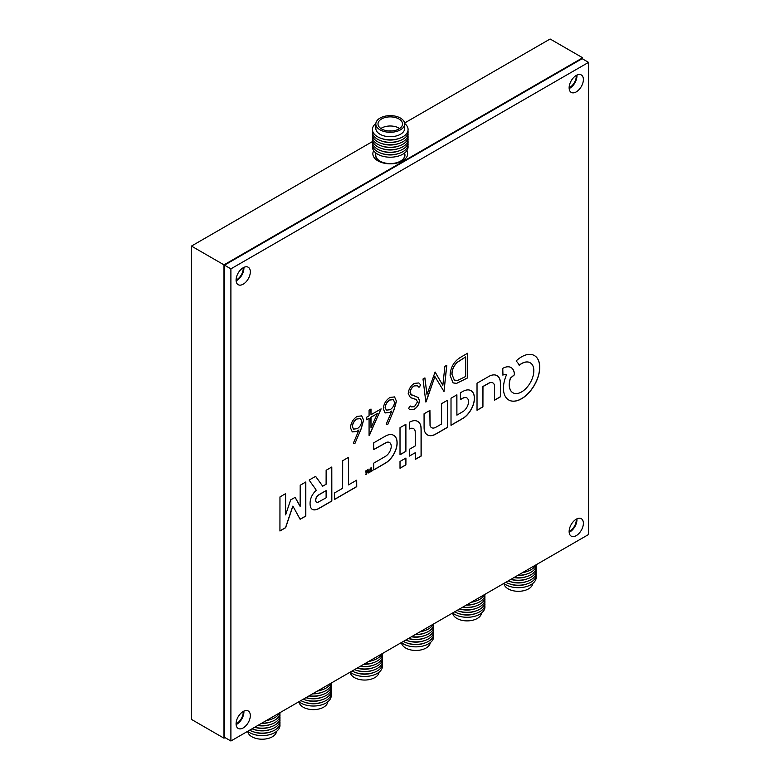 <?xml version="1.0" encoding="UTF-8"?>
<svg xmlns="http://www.w3.org/2000/svg" width="780" height="780" viewBox="0 0 780 780"><rect width="100%" height="100%" fill="white"/><g stroke="black" fill="none" stroke-linecap="round" stroke-linejoin="round"><path stroke-width="1.17" d="M373.688 150.716A17.394 10.043 0 0 0 377.959 160.885L377.959 160.885A17.394 10.043 0 0 0 402.558 160.885A17.394 10.043 0 0 0 406.819 150.716M569.127 531.482A9.058 5.226 120 0 0 569.849 531.112A9.058 5.226 120 0 0 576.215 519.217M569.127 87.731A9.058 5.226 120 0 0 569.849 87.37A9.058 5.226 120 0 0 576.215 75.465M236.077 280.02A9.058 5.226 120 0 0 236.798 279.649A9.058 5.226 120 0 0 243.165 267.755M236.077 723.762A9.058 5.226 120 0 0 236.798 723.401A9.058 5.226 120 0 0 243.165 711.496M582.66 58.968L582.66 57.788L550.124 39L404.596 123.016M372.44 141.58L191.451 246.08L191.451 719.404L223.987 738.192L225.011 737.597M582.66 57.788L223.987 264.859L191.451 246.08M223.987 264.859L223.987 738.192M375.823 123.962L375.823 128.378A14.43 8.336 -0 0 0 380.055 134.277A14.43 8.336 -0 0 0 395.782 136.081A14.43 8.336 -0 0 0 404.693 128.378L404.693 123.962A14.43 8.336 -0 0 0 400.462 118.072A14.43 8.336 -0 0 0 384.735 116.259A14.43 8.336 -0 0 0 375.823 123.962A14.43 8.336 -0 0 0 380.055 129.851A14.43 8.336 -0 0 0 395.782 131.654A14.43 8.336 -0 0 0 404.693 123.962M375.853 123.464A17.823 10.296 -0 0 0 377.647 136.802A17.823 10.296 -0 0 0 401.846 137.348A17.823 10.296 -0 0 0 404.664 123.464M381.781 138.577A15.366 8.872 -0 0 0 398.726 138.577M372.557 130.767A17.823 10.296 -0 0 0 377.647 139.288A17.823 10.296 -0 0 0 398.063 141.258A17.823 10.296 -0 0 0 407.95 130.767M381.781 141.063A15.366 8.872 -0 0 0 398.726 141.063M372.557 133.253A17.823 10.296 -0 0 0 377.647 141.765A17.823 10.296 -0 0 0 398.063 143.744A17.823 10.296 -0 0 0 407.95 133.253M381.781 143.549A15.366 8.872 -0 0 0 398.726 143.549M372.557 135.73A17.823 10.296 -0 0 0 377.647 144.251A17.823 10.296 -0 0 0 398.063 146.23A17.823 10.296 -0 0 0 407.95 135.73M381.781 146.035A15.366 8.872 -0 0 0 398.726 146.035M372.557 138.216A17.823 10.296 -0 0 0 377.647 146.737A17.823 10.296 -0 0 0 398.063 148.717A17.823 10.296 -0 0 0 407.95 138.216M381.781 148.512A15.366 8.872 -0 0 0 398.726 148.512M372.557 140.702A17.823 10.296 -0 0 0 377.647 149.224A17.823 10.296 -0 0 0 398.063 151.203A17.823 10.296 -0 0 0 407.95 140.702M381.781 150.998A15.366 8.872 -0 0 0 398.726 150.998M372.557 143.189A17.823 10.296 -0 0 0 377.647 151.71A17.823 10.296 -0 0 0 398.063 153.689A17.823 10.296 -0 0 0 407.95 143.189M381.781 153.484A15.366 8.872 -0 0 0 398.726 153.484M372.557 145.675A17.823 10.296 -0 0 0 377.647 154.196A17.823 10.296 -0 0 0 398.063 156.166A17.823 10.296 -0 0 0 407.95 145.675M375.765 152.909L375.765 155.201A14.488 8.365 -0 0 0 380.006 161.119A14.488 8.365 -0 0 0 395.801 162.932A14.488 8.365 -0 0 0 404.752 155.201L404.752 152.909M375.765 153.748A14.713 8.492 -0 0 0 375.55 155.201A14.713 8.492 -0 0 0 379.85 161.207A14.713 8.492 -0 0 0 395.889 163.049A14.713 8.492 -0 0 0 404.966 155.201A14.713 8.492 -0 0 0 404.752 153.748M398.921 118.96A12.256 7.079 -0 0 0 385.564 117.419A12.256 7.079 -0 0 0 377.998 123.962A12.256 7.079 -0 0 0 381.586 128.963A12.256 7.079 -0 0 0 394.943 130.504A12.256 7.079 -0 0 0 402.519 123.962A12.256 7.079 -0 0 0 398.921 118.96M391.55 131.001A3.627 2.096 -0 0 0 388.966 131.001M398.921 128.066A12.265 7.079 0 0 0 381.586 128.066M276.569 731.386A14.43 8.336 180 0 1 267.277 738.67A14.43 8.336 180 0 1 251.95 736.778A14.43 8.336 180 0 1 247.748 731.386M279.854 724.084A17.823 10.296 180 0 1 269.968 734.575A17.823 10.296 180 0 1 249.551 732.596A17.823 10.296 180 0 1 247.669 731.318M270.631 731.893A15.366 8.872 180 0 1 253.685 731.893M279.854 721.597A17.823 10.296 180 0 1 270.026 732.069A17.823 10.296 180 0 1 249.659 730.178M270.631 729.407A15.366 8.872 180 0 1 253.685 729.407M279.854 719.111A17.823 10.296 180 0 1 271.372 729.163A17.823 10.296 180 0 1 252.008 728.812M270.631 726.921A15.366 8.872 180 0 1 254.68 727.272M279.854 716.625A17.823 10.296 180 0 1 272.688 726.17A17.823 10.296 180 0 1 254.758 727.233M270.631 724.435A15.366 8.872 180 0 1 257.702 725.527M279.854 714.139A17.823 10.296 180 0 1 257.956 725.38M270.631 721.948A15.366 8.872 180 0 1 261.368 723.411M279.981 712.667A17.823 10.296 180 0 1 261.758 723.187M270.631 719.462A15.366 8.872 180 0 1 266.194 720.623M279.415 712.988A17.823 10.296 180 0 1 266.623 720.379M327.805 701.795A14.43 8.336 180 0 1 318.523 709.088A14.43 8.336 180 0 1 303.196 707.197A14.43 8.336 180 0 1 298.994 701.795M331.09 694.492A17.823 10.296 180 0 1 321.204 704.993A17.823 10.296 180 0 1 300.797 703.014A17.823 10.296 180 0 1 298.915 701.737M321.877 702.312A15.366 8.872 180 0 1 304.921 702.312M331.09 692.016A17.823 10.296 180 0 1 321.272 702.487A17.823 10.296 180 0 1 300.895 700.586M321.877 699.826A15.366 8.872 180 0 1 304.921 699.826M331.09 689.53A17.823 10.296 180 0 1 322.608 699.582A17.823 10.296 180 0 1 303.254 699.231M321.877 697.34A15.366 8.872 180 0 1 305.926 697.691M331.09 687.043A17.823 10.296 180 0 1 323.924 696.589A17.823 10.296 180 0 1 305.994 697.642M321.877 694.853A15.366 8.872 180 0 1 308.939 695.945M331.09 684.557A17.823 10.296 180 0 1 309.192 695.799M321.877 692.367A15.366 8.872 180 0 1 312.604 693.829M331.217 683.085A17.823 10.296 180 0 1 312.994 693.605M321.877 689.881A15.366 8.872 180 0 1 317.431 691.041M330.652 683.407A17.823 10.296 180 0 1 317.869 690.797M430.287 642.632A14.43 8.336 180 0 1 420.995 649.925A14.43 8.336 180 0 1 405.668 648.024A14.43 8.336 180 0 1 401.466 642.632M433.573 635.329A17.823 10.296 180 0 1 423.677 645.83A17.823 10.296 180 0 1 403.27 643.851A17.823 10.296 180 0 1 401.388 642.574M424.349 643.139A15.366 8.872 180 0 1 407.404 643.139M433.573 632.843A17.823 10.296 180 0 1 423.745 643.325A17.823 10.296 180 0 1 403.377 641.423M424.349 640.663A15.366 8.872 180 0 1 407.404 640.663M433.573 630.357A17.823 10.296 180 0 1 425.09 640.419A17.823 10.296 180 0 1 405.727 640.068M424.349 638.176A15.366 8.872 180 0 1 408.398 638.527M433.573 627.88A17.823 10.296 180 0 1 426.406 637.426A17.823 10.296 180 0 1 408.476 638.479M424.349 635.69A15.366 8.872 180 0 1 411.421 636.782M433.573 625.394A17.823 10.296 180 0 1 411.674 636.636M424.349 633.204A15.366 8.872 180 0 1 415.087 634.667M433.7 623.922A17.823 10.296 180 0 1 415.477 634.442M424.349 630.718A15.366 8.872 180 0 1 419.903 631.878M433.134 624.244A17.823 10.296 180 0 1 420.342 631.625M379.041 672.214A14.43 8.336 180 0 1 369.759 679.507A14.43 8.336 180 0 1 354.432 677.606A14.43 8.336 180 0 1 350.23 672.214M382.337 664.911A17.823 10.296 180 0 1 372.44 675.412A17.823 10.296 180 0 1 352.034 673.433A17.823 10.296 180 0 1 350.152 672.155M373.113 672.731A15.366 8.872 180 0 1 356.158 672.731M382.337 662.425A17.823 10.296 180 0 1 372.508 672.906A17.823 10.296 180 0 1 352.131 671.005M373.113 670.244A15.366 8.872 180 0 1 356.158 670.244M382.337 659.948A17.823 10.296 180 0 1 373.854 670A17.823 10.296 180 0 1 354.49 669.649M373.113 667.758A15.366 8.872 180 0 1 357.162 668.109M382.337 657.462A17.823 10.296 180 0 1 375.16 667.007A17.823 10.296 180 0 1 357.23 668.06M373.113 665.272A15.366 8.872 180 0 1 360.185 666.364M382.337 654.976A17.823 10.296 180 0 1 360.428 666.217M373.113 662.785A15.366 8.872 180 0 1 363.851 664.248M382.453 653.504A17.823 10.296 180 0 1 364.24 664.024M373.113 660.299A15.366 8.872 180 0 1 368.667 661.459M381.898 653.825A17.823 10.296 180 0 1 369.106 661.206M481.523 613.051A14.43 8.336 180 0 1 472.231 620.344A14.43 8.336 180 0 1 456.904 618.442A14.43 8.336 180 0 1 452.712 613.051M484.809 605.748A17.823 10.296 180 0 1 474.923 616.249A17.823 10.296 180 0 1 454.506 614.269A17.823 10.296 180 0 1 452.624 612.992M475.585 613.558A15.366 8.872 180 0 1 458.64 613.558M484.809 603.262A17.823 10.296 180 0 1 474.981 613.743A17.823 10.296 180 0 1 454.613 611.842M475.585 611.072A15.366 8.872 180 0 1 458.64 611.072M484.809 600.775A17.823 10.296 180 0 1 476.327 610.828A17.823 10.296 180 0 1 456.963 610.486M475.585 608.595A15.366 8.872 180 0 1 459.635 608.946M484.809 598.299A17.823 10.296 180 0 1 477.643 607.844A17.823 10.296 180 0 1 459.712 608.897M475.585 606.109A15.366 8.872 180 0 1 462.657 607.201M484.809 595.813A17.823 10.296 180 0 1 462.91 607.054M475.585 603.623A15.366 8.872 180 0 1 466.323 605.085M484.936 594.331A17.823 10.296 180 0 1 466.713 604.851M475.585 601.136A15.366 8.872 180 0 1 471.149 602.297M484.37 594.662A17.823 10.296 180 0 1 471.578 602.043M532.76 583.469A14.43 8.336 180 0 1 523.477 590.762A14.43 8.336 180 0 1 508.15 588.861A14.43 8.336 180 0 1 503.948 583.469M536.045 576.167A17.823 10.296 180 0 1 526.159 586.658A17.823 10.296 180 0 1 505.752 584.688A17.823 10.296 180 0 1 503.87 583.411M526.832 583.976A15.366 8.872 180 0 1 509.876 583.976M536.045 573.68A17.823 10.296 180 0 1 526.227 584.161A17.823 10.296 180 0 1 505.85 582.26M526.832 581.49A15.366 8.872 180 0 1 509.876 581.49M536.045 571.194A17.823 10.296 180 0 1 527.563 581.246A17.823 10.296 180 0 1 508.209 580.905M526.832 579.004A15.366 8.872 180 0 1 510.88 579.355M536.045 568.708A17.823 10.296 180 0 1 528.879 578.263A17.823 10.296 180 0 1 510.949 579.316M526.832 576.527A15.366 8.872 180 0 1 513.903 577.609M536.045 566.231A17.823 10.296 180 0 1 514.147 577.473M526.832 574.041A15.366 8.872 180 0 1 517.559 575.494M536.172 564.749A17.823 10.296 180 0 1 517.949 575.269M526.832 571.555A15.366 8.872 180 0 1 522.385 572.715M535.606 565.081A17.823 10.296 180 0 1 522.824 572.462M310.937 479.027L310.937 479.027A97.324 56.189 120 0 0 309.943 479.612A360.906 208.367 120 0 0 309.173 480.08L310.206 481.65A1191.07 687.667 120 0 0 311.376 483.288A2325.2 1342.458 120 0 0 312.77 485.209A5568.098 3214.76 -60 0 1 314.155 487.13A2817.048 1626.437 -60 0 1 315.325 488.758L316.29 490.337A0.916 0.526 120 0 0 316.095 490.493A46.712 26.968 120 0 0 315.5 491.069A28.509 16.458 120 0 0 314.906 491.673A9.272 5.353 120 0 0 314.467 492.141A10.208 5.899 120 0 0 313.394 493.477A10.842 6.26 120 0 0 312.439 494.959A10.92 6.308 120 0 0 311.61 496.529A10.559 6.094 120 0 0 310.966 498.137A10.335 5.967 120 0 0 310.498 499.756A14.371 8.297 120 0 0 310.196 501.482A15.688 9.058 120 0 0 310.069 503.207A16.302 9.409 120 0 0 310.128 504.845A13.718 7.917 120 0 0 310.879 507.76A10.023 5.792 120 0 0 312.37 509.418A10.023 5.792 120 0 0 312.458 509.467A10.55 6.094 120 0 0 314.827 509.876A16.204 9.35 120 0 0 317.879 509.008A7.176 4.144 120 0 0 318.377 508.765A511.982 295.591 120 0 0 320.024 507.829A481.981 278.275 120 0 0 322.218 506.581A1536.931 887.357 120 0 0 325.153 504.894L331.831 501.033L331.793 467.015L326.137 470.281L326.108 484.244L322.696 486.213L315.617 476.356L312.38 478.208A413.654 238.826 120 0 0 310.937 479.027M279.932 530.878L285.529 527.65L289.156 516.857A2383.807 1376.3 -60 0 1 290.843 511.836A430.872 248.761 -60 0 1 291.935 508.618A2024.977 1169.122 -60 0 1 292.773 506.171L292.929 506.191A0.907 0.517 -60 0 1 292.968 506.249L294.021 508.16A3843.596 2219.11 -60 0 1 295.191 510.276A7421.349 4284.735 -60 0 1 296.566 512.782L300.134 519.295L305.819 516.058L305.819 481.972L300.193 485.257L300.134 506.415L295.152 497.328L290.648 499.892L285.616 514.878L285.587 493.652L279.962 496.938L279.932 530.995L285.636 527.709L289.253 516.916A2383.807 1376.3 -60 0 1 290.94 511.894A430.872 248.761 -60 0 1 292.042 508.677A2024.977 1169.122 -60 0 1 292.88 506.23L292.822 506.132M461.877 391.95A30.352 17.53 120 0 0 461.506 392.174L460.424 392.818L460.395 399.594L461.945 398.746A70.824 40.891 -60 0 1 462.647 398.365A28.489 16.448 -60 0 1 463.213 398.073A18.798 10.852 -60 0 1 463.642 397.868A2.954 1.706 -60 0 1 463.905 397.761A9.136 5.275 -60 0 1 465.406 397.527A8.083 4.67 -60 0 1 466.684 397.819A7.966 4.602 -60 0 1 466.84 397.907A7.966 4.602 -60 0 1 467.659 398.639A8.609 4.972 -60 0 1 468.302 399.925A5.489 3.169 -60 0 1 468.429 400.51A12.158 7.02 -60 0 1 468.497 401.281A12.304 7.108 -60 0 1 468.507 402.1A6.22 3.588 -60 0 1 468.458 402.821A8.044 4.641 -60 0 1 467.941 404.956A8.093 4.67 -60 0 1 466.986 407.101A8.326 4.807 -60 0 1 465.66 409.1A9.028 5.216 -60 0 1 464.051 410.797A4.017 2.321 -60 0 1 463.651 411.119A9.925 5.733 -60 0 1 463.144 411.45A40.862 23.585 -60 0 1 462.286 411.976A986.963 569.819 -60 0 1 460.229 413.185L456.895 415.145L456.895 394.826L451.015 398.248L451.015 425.305L457.139 421.775A1057.709 610.672 120 0 0 459.517 420.401A637.006 367.78 120 0 0 461.623 419.172A1140.155 658.271 120 0 0 463.408 418.129A6.747 3.9 120 0 0 463.808 417.875A16.37 9.448 120 0 0 467.766 414.316A16.819 9.711 120 0 0 471.12 409.588A16.731 9.662 120 0 0 473.431 404.313A16.049 9.262 120 0 0 474.406 399.175A17.258 9.965 120 0 0 474.181 395.635A16.438 9.487 120 0 0 473.128 392.798A16.341 9.428 120 0 0 471.325 390.868A16.838 9.721 120 0 0 471.013 390.683A16.838 9.721 120 0 0 468.877 389.951A16.331 9.428 120 0 0 467.269 389.922A15.444 8.921 120 0 0 465.572 390.263A17.94 10.364 120 0 0 463.681 391.004A30.352 17.53 120 0 0 461.877 391.95M365.8 474.386L366.083 474.24A2.009 1.16 120 0 0 366.366 474.065L366.502 473.879A1.453 0.839 120 0 0 366.61 473.558A236.632 136.617 120 0 0 366.961 472.163A52.016 30.03 -60 0 1 367.097 471.666A26.783 15.463 -60 0 1 367.204 471.237A126.272 72.901 -60 0 1 367.312 470.866L367.448 470.906A215.631 124.498 -60 0 1 367.565 471.208A38.259 22.084 -60 0 1 367.702 471.559A74.49 43.007 -60 0 1 367.858 471.978L368.648 472.885A5.392 3.11 120 0 0 368.823 472.777A1.141 0.663 120 0 0 368.95 472.7L369.067 472.485A153.611 88.686 120 0 0 369.077 471.978A58.363 33.696 120 0 0 369.077 471.403A103.906 59.992 120 0 0 369.077 470.73L369.057 469.004L368.443 471.773L367.692 469.784L367.204 470.028L366.415 473.031L366.356 470.564L365.8 470.886L366.181 474.298A2.009 1.16 120 0 0 366.464 474.123L366.6 473.938A1.453 0.839 120 0 0 366.707 473.616A236.632 136.617 120 0 0 367.068 472.222A52.016 30.03 -60 0 1 367.195 471.724A26.783 15.463 -60 0 1 367.312 471.296A126.272 72.901 -60 0 1 367.409 470.925L367.439 470.896M521.625 356.821A27.846 16.078 120 0 0 521.469 356.909A28.304 16.341 120 0 0 519.577 358.127A24.716 14.274 120 0 0 517.764 359.502A14.03 8.102 120 0 0 517.403 359.804A57.895 33.423 120 0 0 516.886 360.253A63.463 36.64 120 0 0 516.389 360.701A6.542 3.773 120 0 0 516.116 360.955L516.097 361.003A2.369 1.365 120 0 0 516.175 361.111A3.822 2.203 120 0 0 516.301 361.247A14.615 8.444 120 0 0 516.496 361.423A19.48 11.251 -60 0 1 517.179 362.105A30.459 17.589 -60 0 1 517.871 362.973A30.283 17.482 -60 0 1 518.486 363.919A18.652 10.774 -60 0 1 518.963 364.845A18.155 10.481 120 0 0 519.032 365.001A11.281 6.513 120 0 0 519.1 365.128A16.77 9.682 120 0 0 519.149 365.245L519.168 365.264A6.679 3.861 120 0 0 519.343 365.177A4.622 2.671 120 0 0 519.509 365.05A8.141 4.7 120 0 0 519.704 364.913A5.694 3.286 -60 0 1 519.948 364.728A25.574 14.761 -60 0 1 520.328 364.465A28.548 16.477 -60 0 1 520.748 364.192A24.355 14.059 -60 0 1 521.147 363.928A17.56 10.14 -60 0 1 521.664 363.616A17.56 10.14 -60 0 1 522.639 363.1A16.263 9.389 -60 0 1 524.092 362.505A16.438 9.487 -60 0 1 525.505 362.135A18.437 10.647 -60 0 1 526.909 361.998A19.812 11.437 -60 0 1 527.797 362.027A15.025 8.678 -60 0 1 528.587 362.144A15.074 8.697 -60 0 1 529.337 362.369A20.046 11.573 -60 0 1 530.078 362.719A17.735 10.237 -60 0 1 530.234 362.807A17.735 10.237 -60 0 1 531.433 363.714A17.004 9.818 -60 0 1 532.506 365.098A17.072 9.857 -60 0 1 533.276 366.834A18.057 10.423 -60 0 1 533.725 368.901A11.992 6.922 -60 0 1 533.803 369.915A25.613 14.791 -60 0 1 533.803 371.192A25.448 14.693 -60 0 1 533.734 372.508A11.076 6.396 -60 0 1 533.598 373.61A18.837 10.871 -60 0 1 533.101 375.94A17.296 9.984 -60 0 1 532.37 378.251A17.014 9.818 -60 0 1 531.414 380.543A17.482 10.091 -60 0 1 530.244 382.785A17.335 10.013 -60 0 1 527.846 386.315A17.218 9.935 -60 0 1 525.076 389.317A17.296 9.984 -60 0 1 522.093 391.619A17.667 10.199 -60 0 1 519.051 393.081A16.682 9.633 -60 0 1 516.769 393.569A17.501 10.101 -60 0 1 514.654 393.432A17.677 10.208 -60 0 1 512.908 392.769A17.677 10.208 -60 0 1 512.792 392.701A17.452 10.082 -60 0 1 511.28 391.385A12.373 7.147 -60 0 1 510.919 390.887A22.123 12.772 -60 0 1 510.549 390.263A22.659 13.085 -60 0 1 510.217 389.581A14.83 8.56 -60 0 1 509.964 388.927A17.15 9.906 -60 0 1 509.447 386.636A17.296 9.984 -60 0 1 509.359 384.023A17.365 10.023 -60 0 1 509.71 381.186A17.452 10.072 -60 0 1 510.491 378.222L514.508 374.731A7.117 4.114 120 0 0 514.478 374.185A22.367 12.909 120 0 0 514.4 373.483A23.575 13.611 120 0 0 514.293 372.762A14.176 8.19 120 0 0 514.166 372.157A16.897 9.75 120 0 0 513.308 369.886A16.448 9.496 120 0 0 511.953 368.189A16.429 9.487 120 0 0 511.075 367.555A16.429 9.487 120 0 0 510.178 367.146A16.789 9.691 120 0 0 508.033 366.785A17.54 10.13 120 0 0 506.922 366.853A15.337 8.853 120 0 0 505.801 367.087A16.282 9.399 120 0 0 504.611 367.477A22.708 13.114 120 0 0 503.295 368.072L502.759 368.335L502.964 375.073A21.177 12.226 120 0 0 503.071 375.024L503.246 374.946A166.14 95.92 120 0 0 503.461 374.858A169.143 97.656 120 0 0 503.675 374.77A6.464 3.734 -60 0 1 504.367 374.527A9.438 5.45 -60 0 1 505.108 374.41A9.175 5.294 -60 0 1 505.801 374.4A5.324 3.071 -60 0 1 506.357 374.527L506.317 375.277A25.243 14.576 120 0 0 504.631 380.094A25.769 14.878 120 0 0 503.666 384.832A25.847 14.927 120 0 0 503.461 389.279A25.574 14.761 120 0 0 504.026 393.227A24.355 14.059 120 0 0 504.601 394.973A26.676 15.405 120 0 0 505.382 396.562A26.851 15.502 120 0 0 506.337 397.946A25.194 14.547 120 0 0 507.449 399.097A17.901 10.335 120 0 0 507.985 399.506A38.152 22.025 120 0 0 508.667 399.945A38.074 21.986 120 0 0 508.804 400.023A38.074 21.986 120 0 0 509.379 400.335A17.492 10.101 120 0 0 509.993 400.598A26.666 15.395 120 0 0 512.148 401.135A25.506 14.723 120 0 0 514.468 401.173A25.399 14.664 120 0 0 516.935 400.735A26.13 15.083 120 0 0 519.519 399.808A14.937 8.619 120 0 0 520.406 399.38A51.724 29.864 120 0 0 521.625 398.697A51.733 29.874 120 0 0 522.834 397.966A14.303 8.258 120 0 0 523.712 397.39A26.325 15.2 120 0 0 526.597 395.041A25.36 14.644 120 0 0 529.337 392.272A25.311 14.615 120 0 0 531.862 389.123A26.091 15.064 120 0 0 534.144 385.651A26.257 15.161 120 0 0 536.221 381.722A25.477 14.713 120 0 0 537.849 377.695A25.369 14.644 120 0 0 538.99 373.688A25.75 14.869 120 0 0 539.614 369.779A17.092 9.867 120 0 0 539.692 368.677A43.075 24.872 120 0 0 539.711 367.322A42.949 24.804 120 0 0 539.692 365.995A16.224 9.37 120 0 0 539.624 364.991A26.345 15.21 120 0 0 539.019 361.871A25.145 14.518 120 0 0 537.927 359.239A25.145 14.518 120 0 0 536.386 357.123A26.325 15.2 120 0 0 534.417 355.582A27.856 16.078 120 0 0 533.286 355.027A24.365 14.069 120 0 0 532.135 354.656A24.121 13.933 120 0 0 530.917 354.432A26.627 15.376 120 0 0 529.6 354.373A30.849 17.813 120 0 0 528.469 354.432A23.293 13.445 120 0 0 527.387 354.578A22.883 13.211 120 0 0 526.295 354.822A28.519 16.468 120 0 0 525.115 355.192A22.639 13.075 120 0 0 523.351 355.914A27.846 16.078 120 0 0 521.625 356.821M519.129 365.186A6.679 3.861 120 0 0 519.236 365.108A4.622 2.671 120 0 0 519.402 364.991A8.141 4.7 120 0 0 519.597 364.855A5.694 3.286 -60 0 1 519.85 364.66A25.574 14.761 -60 0 1 520.221 364.406A28.548 16.477 -60 0 1 520.64 364.133A24.355 14.059 -60 0 1 521.04 363.87A17.56 10.14 -60 0 1 521.557 363.558A17.56 10.14 -60 0 1 522.532 363.041A16.263 9.389 -60 0 1 523.984 362.447A16.438 9.487 -60 0 1 525.408 362.076A18.437 10.647 -60 0 1 526.812 361.94A19.812 11.437 -60 0 1 527.699 361.959A15.025 8.678 -60 0 1 528.489 362.086A15.074 8.697 -60 0 1 529.23 362.31A20.046 11.573 -60 0 1 529.981 362.661A17.735 10.237 -60 0 1 530.137 362.749A17.735 10.237 -60 0 1 530.185 362.778M243.204 284.183A10.072 5.811 120 0 0 249.785 275.301A10.072 5.811 120 0 0 248.235 267.238A10.072 5.811 120 0 0 243.204 267.735A10.072 5.811 120 0 0 236.623 276.607A10.072 5.811 120 0 0 238.163 284.68A10.072 5.811 120 0 0 243.204 284.183M236.116 280.839A10.072 5.811 120 0 0 236.798 280.478A10.072 5.811 120 0 0 243.886 267.374M576.254 535.636A10.072 5.811 120 0 0 582.835 526.763A10.072 5.811 120 0 0 581.285 518.69A10.072 5.811 120 0 0 576.254 519.188A10.072 5.811 120 0 0 569.673 528.07A10.072 5.811 120 0 0 571.213 536.133A10.072 5.811 120 0 0 576.254 535.636M569.166 532.301A10.072 5.811 120 0 0 569.849 531.941A10.072 5.811 120 0 0 576.937 518.837M243.204 727.925A10.072 5.811 120 0 0 249.785 719.053A10.072 5.811 120 0 0 248.235 710.98A10.072 5.811 120 0 0 243.204 711.477A10.072 5.811 120 0 0 236.623 720.35A10.072 5.811 120 0 0 238.163 728.423A10.072 5.811 120 0 0 243.204 727.925M236.116 724.581A10.072 5.811 120 0 0 236.798 724.23A10.072 5.811 120 0 0 243.886 711.116M576.254 91.894A10.072 5.811 120 0 0 582.835 83.021A10.072 5.811 120 0 0 581.285 74.948A10.072 5.811 120 0 0 576.254 75.445A10.072 5.811 120 0 0 569.673 84.318A10.072 5.811 120 0 0 571.213 92.391A10.072 5.811 120 0 0 576.254 91.894M569.166 88.549A10.072 5.811 120 0 0 569.849 88.198A10.072 5.811 120 0 0 576.937 75.085M500.448 396.757L500.487 389.6A5631.132 3251.147 120 0 0 500.467 383.048A13.952 8.053 120 0 0 500.419 381.966A16.887 9.75 120 0 0 499.385 378.183A16.419 9.477 120 0 0 497.182 375.736A16.565 9.565 120 0 0 497.045 375.658A16.565 9.565 120 0 0 494.032 374.887A17.433 10.072 120 0 0 490.249 375.697A5.86 3.383 120 0 0 489.752 375.931A173.384 100.103 120 0 0 488.465 376.652A292.11 168.646 120 0 0 486.544 377.744A1994.918 1151.767 120 0 0 483.356 379.577L477.029 383.233L477.029 410.28L482.927 406.877L482.966 386.578L486.232 384.715A688.662 397.605 -60 0 1 488.075 383.682A55.907 32.282 -60 0 1 489.011 383.165A18.252 10.54 -60 0 1 489.596 382.863A3.695 2.135 -60 0 1 489.967 382.717A8.463 4.885 -60 0 1 491.468 382.502A8.619 4.972 -60 0 1 492.775 382.853A8.395 4.846 -60 0 1 492.872 382.902A8.395 4.846 -60 0 1 493.769 383.711A7.576 4.378 -60 0 1 494.364 385.027A6.513 3.763 -60 0 1 494.491 385.769A21.596 12.47 -60 0 1 494.549 386.851A87.565 50.554 -60 0 1 494.578 388.752A1994.616 1151.602 -60 0 1 494.578 393.247L494.578 400.189L497.494 398.502A299.89 173.141 120 0 0 498.615 397.858A155.795 89.954 120 0 0 499.561 397.293A1130.688 652.811 120 0 0 500.409 396.796L500.38 389.542A5631.132 3251.147 120 0 0 500.37 382.99A13.952 8.053 120 0 0 500.321 381.907A16.887 9.75 120 0 0 499.288 378.125A16.419 9.477 120 0 0 497.084 375.677A16.565 9.565 120 0 0 496.997 375.628M436.312 426.991A113.656 65.617 -60 0 1 435.464 427.45A5.782 3.334 -60 0 1 435.094 427.635A8.502 4.914 -60 0 1 433.427 428.074A8.083 4.67 -60 0 1 431.974 427.859A8.18 4.719 -60 0 1 431.662 427.703A8.18 4.719 -60 0 1 430.852 427.001A8.892 5.138 -60 0 1 430.131 425.568L429.926 410.426L424.057 413.78L424.076 421.424A3250.66 1876.778 120 0 0 424.096 427.001A49.462 28.558 120 0 0 424.135 428.688A10.267 5.928 120 0 0 424.242 429.692A15.317 8.843 120 0 0 424.466 430.726A16.37 9.448 120 0 0 425.744 433.378A16.887 9.75 120 0 0 427.489 434.928A16.887 9.75 120 0 0 427.791 435.094A16.819 9.711 120 0 0 430.423 435.718A16.097 9.292 120 0 0 433.436 435.201A13.104 7.566 120 0 0 434.401 434.801A27.31 15.766 120 0 0 435.562 434.206A95.082 54.892 120 0 0 437.434 433.173A1615.751 932.861 120 0 0 441.47 430.843L447.486 427.381L447.486 400.257L441.577 403.66L441.577 423.969L438.613 425.685A239.86 138.489 -60 0 1 437.375 426.397A126.448 73.008 -60 0 1 436.312 426.991M405.892 451.298L405.902 447.281A3434.194 1982.74 120 0 0 405.912 442.913A6701.204 3868.956 120 0 0 405.902 437.755L405.892 424.31L400.013 427.664L400.013 454.779L402.938 453.092A483.415 279.103 120 0 0 404.43 452.234A54.493 31.463 120 0 0 405.259 451.737A71.692 41.389 120 0 0 405.834 451.386L405.805 447.223A3434.194 1982.74 120 0 0 405.805 442.855A6701.204 3868.956 120 0 0 405.805 437.697L405.785 424.369M386.51 462.501A15.376 8.882 120 0 0 388.635 460.805A17.024 9.828 120 0 0 390.702 458.659A17.228 9.945 120 0 0 392.594 456.193A16.292 9.409 120 0 0 394.202 453.521A15.688 9.058 120 0 0 395.109 451.639A17.784 10.267 120 0 0 395.879 449.66A17.618 10.169 120 0 0 396.484 447.691A14.937 8.629 120 0 0 396.883 445.838A18.028 10.413 120 0 0 397.01 444.951A13.338 7.703 120 0 0 397.088 444.151A14.41 8.317 120 0 0 397.118 443.342A24.736 14.284 120 0 0 397.108 442.445A19.081 11.018 120 0 0 397 441.002A14.713 8.492 120 0 0 396.776 439.744A14.586 8.424 120 0 0 396.406 438.613A18.389 10.618 120 0 0 395.889 437.551A19.52 11.271 120 0 0 395.44 436.868A12.675 7.322 120 0 0 394.992 436.322A13.513 7.8 120 0 0 394.456 435.854A25.096 14.488 120 0 0 393.773 435.386A17.345 10.013 120 0 0 393.656 435.318A17.345 10.013 120 0 0 392.165 434.714A15.678 9.048 120 0 0 390.37 434.528A15.814 9.136 120 0 0 388.401 434.85A18.028 10.403 120 0 0 386.276 435.669A12.051 6.952 120 0 0 385.7 435.962A506.63 292.51 120 0 0 384.082 436.878A474.962 274.219 120 0 0 382.044 438.038A990.493 571.857 120 0 0 379.597 439.452L373.698 442.855L373.698 449.66L386.802 442.328A9.575 5.528 -60 0 1 388.264 442.172A7.897 4.563 -60 0 1 389.473 442.494A7.771 4.485 -60 0 1 389.542 442.533A7.771 4.485 -60 0 1 390.4 443.323A8.999 5.197 -60 0 1 391.004 444.61A6.006 3.461 -60 0 1 391.131 445.175A10.793 6.23 -60 0 1 391.199 445.897A10.803 6.24 -60 0 1 391.219 446.648A6.045 3.49 -60 0 1 391.17 447.32A8.307 4.797 -60 0 1 390.585 449.738A8.248 4.758 -60 0 1 389.454 452.137A8.248 4.768 -60 0 1 387.904 454.272A8.326 4.807 -60 0 1 386.09 455.93A6.133 3.539 -60 0 1 385.632 456.232A362.798 209.459 -60 0 1 384.189 457.09A369.008 213.047 -60 0 1 382.249 458.221A1234.876 712.959 -60 0 1 379.616 459.742L373.698 463.164L373.698 469.979L379.802 466.44A1047.608 604.841 120 0 0 382.18 465.055A641.404 370.315 120 0 0 384.286 463.827A1063.442 613.977 120 0 0 386.081 462.774A8.083 4.67 120 0 0 386.51 462.501L386.412 462.442A15.376 8.882 120 0 0 388.537 460.746A17.024 9.828 120 0 0 390.604 458.601A17.228 9.945 120 0 0 392.486 456.134A16.292 9.409 120 0 0 394.095 453.463A15.688 9.058 120 0 0 395.002 451.581A17.784 10.267 120 0 0 395.782 449.602A17.618 10.169 120 0 0 396.386 447.632A14.937 8.629 120 0 0 396.776 445.78A18.028 10.413 120 0 0 396.903 444.892A13.338 7.703 120 0 0 396.981 444.093A14.41 8.317 120 0 0 397.01 443.284A24.736 14.284 120 0 0 397.01 442.387A19.081 11.018 120 0 0 396.903 440.944A14.713 8.492 120 0 0 396.669 439.686A14.586 8.424 120 0 0 396.308 438.555A18.389 10.618 120 0 0 395.782 437.492A19.52 11.271 120 0 0 395.343 436.81A12.675 7.322 120 0 0 394.885 436.264A13.513 7.8 120 0 0 394.348 435.796A25.096 14.488 120 0 0 393.676 435.328A17.345 10.013 120 0 0 393.598 435.289M417.398 385.739L414.219 385.856C411.791 387.348 410.397 389.552 410.036 392.447L410.797 394.427L418.246 397.527L419.445 400.589C419.113 404.391 417.358 407.316 414.18 409.383L409.958 409.675L408.496 408.496L410.231 405.98L411.411 406.877L414.394 406.731L417.524 401.798L416.12 399.428L410.397 397.556L408.223 393.578C408.661 389.191 410.69 385.798 414.316 383.389L418.85 382.96L420.81 385.027L419.006 387.319L417.446 385.769L414.316 385.915C411.898 387.406 410.504 389.61 410.134 392.506L411.625 395.031M417.856 397.244L419.445 400.589M416.237 399.487L413.254 398.629M381.127 408.876L369.077 435.425L369.077 418.353L366.619 419.776L366.619 417.251L369.077 415.828L369.077 410.134L370.997 409.032L370.997 414.716L381.127 408.876M405.834 464.88L405.892 464.782A1130.688 652.811 120 0 0 405.902 463.808A155.795 89.954 120 0 0 405.912 462.706A299.89 173.141 120 0 0 405.922 461.409L405.922 458.045L400.013 461.458L400.013 468.273L402.928 466.596A299.89 173.141 120 0 0 404.05 465.943A155.795 89.954 120 0 0 404.995 465.387A1130.688 652.811 120 0 0 405.834 464.88L405.795 464.724A1130.688 652.811 120 0 0 405.805 463.749A155.795 89.954 120 0 0 405.815 462.647A299.89 173.141 120 0 0 405.815 461.351L405.815 458.104M421.161 431.808A151.349 87.38 120 0 0 421.122 428.776A24.073 13.903 120 0 0 421.024 427.138A12.587 7.273 120 0 0 420.8 425.851A17.062 9.857 120 0 0 420.293 424.369A15.581 8.989 120 0 0 419.581 423.13A15.834 9.146 120 0 0 418.675 422.136A18.349 10.598 120 0 0 417.719 421.444A18.349 10.598 120 0 0 417.563 421.366A17.238 9.955 120 0 0 415.925 420.771A15.473 8.931 120 0 0 414.131 420.673A16.068 9.282 120 0 0 412.152 421.063A20.251 11.69 120 0 0 409.958 421.951L409.422 422.224L409.627 428.961A5.236 3.022 120 0 0 409.724 428.912A23.088 13.328 120 0 0 409.88 428.854A25.701 14.84 120 0 0 410.046 428.776A21.635 12.49 120 0 0 410.202 428.698A6.386 3.685 -60 0 1 411.226 428.366A8.921 5.158 -60 0 1 412.259 428.298A9.116 5.265 -60 0 1 413.215 428.493A7.156 4.134 -60 0 1 413.585 428.668A7.156 4.134 -60 0 1 413.975 428.941A6.562 3.793 -60 0 1 414.297 429.293A12.265 7.079 -60 0 1 414.628 429.78A12.295 7.098 -60 0 1 414.911 430.326A6.689 3.861 -60 0 1 415.096 430.843A3.559 2.057 -60 0 1 415.184 431.35A18.934 10.93 -60 0 1 415.214 432.188A105.017 60.635 -60 0 1 415.233 433.787A5298.842 3059.306 -60 0 1 415.252 438.623L415.272 445.906L409.422 449.28L409.422 456.095L415.262 452.722L415.291 459.42L421.171 456.066L421.171 442.075A10814.164 6243.588 120 0 0 421.161 431.808L421.063 431.74A151.349 87.38 120 0 0 421.024 428.717A24.073 13.903 120 0 0 420.927 427.079A12.587 7.273 120 0 0 420.693 425.792A17.062 9.857 120 0 0 420.186 424.31A15.581 8.989 120 0 0 419.484 423.072A15.834 9.146 120 0 0 418.577 422.077A18.349 10.598 120 0 0 417.671 421.415M460.999 357.065L467.62 353.243L467.62 377.9L456.534 383.409L453.073 382.892L450.099 375.375C450.499 367.204 454.135 361.101 460.999 357.065M588.549 534.514L588.549 62.371L230.899 268.856L230.899 741L588.549 534.514M372.226 470.827L372.226 470.194L371.241 470.759L371.241 467.698L370.656 468.078L370.627 471.11L369.671 472.27L372.226 470.827L372.119 470.252M356.733 486.661L356.694 480.178L348.494 484.887L348.494 457.334L342.683 460.726L342.644 488.26L334.474 492.979L334.474 499.512L356.733 486.661L356.596 480.236M361.218 428.707L354.851 443.635L353.369 443.147L359.014 429.936L356.801 431.447L352.287 431.915L350.464 427.801C350.844 422.926 353.067 419.123 357.142 416.393L361.725 415.886L363.607 420.166L361.218 428.707L354.851 443.635M394.066 409.744L387.689 424.671L386.217 424.183L391.862 410.972L389.649 412.483L385.135 412.952L383.311 408.837C383.682 403.962 385.905 400.159 389.99 397.439L394.563 396.923L396.454 401.203L394.066 409.744L387.689 424.671M444.883 366.366L446.813 365.255L443.995 391.54L434.909 376.555L425.841 402.022L423.004 379.002L424.924 377.89L426.972 394.456L435.113 372.011L442.845 385.33L444.883 366.366M588.549 62.371L582.143 58.675L224.494 265.161L224.494 737.305L230.899 741M230.899 268.856L224.494 265.161M467.512 353.301L467.62 377.9M467.512 377.842L456.534 383.409M456.427 383.351L453.014 382.863M451.912 374.215L454.36 380.113L457.636 380.435L465.699 376.477L465.699 356.879L457.041 362.388C453.619 365.947 451.903 369.895 451.912 374.215L454.311 380.084M457.041 362.388L457.148 362.447C453.716 366.015 452.01 369.954 452.02 374.273M465.699 356.879L457.148 362.447M369.671 472.154L372.119 470.769M371.241 470.759L371.134 467.766M334.474 499.395L356.626 486.603M348.494 484.887L348.387 457.392M354.744 443.576L353.379 443.128M356.801 431.447L359.014 429.936M356.704 431.389L352.238 431.886M361.666 415.857L363.607 420.166M363.5 420.108L361.12 428.649M360.467 418.587L356.938 418.928C354.198 420.683 352.648 423.209 352.277 426.504L353.506 429.078M352.385 426.562L353.555 429.107L357.201 428.688C359.921 426.943 361.413 424.447 361.686 421.19L360.526 418.616L357.035 418.987C354.296 420.742 352.745 423.267 352.385 426.562L352.277 426.504M508.755 399.994A38.074 21.986 120 0 0 509.281 400.276A17.492 10.101 120 0 0 509.886 400.54A26.666 15.395 120 0 0 512.041 401.076A25.506 14.723 120 0 0 514.361 401.115A25.399 14.664 120 0 0 516.838 400.676A26.13 15.083 120 0 0 519.412 399.75A14.937 8.619 120 0 0 520.299 399.311A51.724 29.864 120 0 0 521.518 398.639A51.733 29.874 120 0 0 522.736 397.907A14.303 8.258 120 0 0 523.604 397.332A26.325 15.2 120 0 0 526.5 394.982A25.36 14.644 120 0 0 529.23 392.213A25.311 14.615 120 0 0 531.765 389.064A26.091 15.064 120 0 0 534.037 385.593A26.257 15.161 120 0 0 536.114 381.664A25.477 14.713 120 0 0 537.751 377.637A25.369 14.644 120 0 0 538.892 373.63A25.75 14.869 120 0 0 539.516 369.72A17.092 9.867 120 0 0 539.584 368.618A43.075 24.872 120 0 0 539.614 367.263A42.949 24.804 120 0 0 539.584 365.937A16.224 9.37 120 0 0 539.516 364.933A26.345 15.21 120 0 0 538.912 361.813A25.145 14.518 120 0 0 537.829 359.18A25.145 14.518 120 0 0 536.279 357.065A26.325 15.2 120 0 0 534.368 355.553M502.759 375.053L502.856 375.005A21.177 12.226 120 0 0 502.964 374.965L503.149 374.887A166.14 95.92 120 0 0 503.353 374.8A169.143 97.656 120 0 0 503.568 374.702A6.464 3.734 -60 0 1 504.27 374.468A9.438 5.45 -60 0 1 505.011 374.351A9.175 5.294 -60 0 1 505.693 374.341A5.324 3.071 -60 0 1 506.249 374.468L506.591 374.624M512.86 392.73A17.677 10.208 -60 0 1 512.811 392.701A17.677 10.208 -60 0 1 512.694 392.632A17.452 10.082 -60 0 1 511.183 391.326A12.373 7.147 -60 0 1 510.822 390.829A22.123 12.772 -60 0 1 510.451 390.205A22.659 13.085 -60 0 1 510.12 389.522A14.83 8.56 -60 0 1 509.857 388.869A17.15 9.906 -60 0 1 509.34 386.578A17.296 9.984 -60 0 1 509.262 383.965A17.365 10.023 -60 0 1 509.613 381.127A17.452 10.072 -60 0 1 510.383 378.163L514.4 374.673A7.117 4.114 120 0 0 514.381 374.127A22.367 12.909 120 0 0 514.303 373.425A23.575 13.611 120 0 0 514.196 372.703A14.176 8.19 120 0 0 514.069 372.099A16.897 9.75 120 0 0 513.201 369.827A16.448 9.496 120 0 0 511.856 368.131A16.429 9.487 120 0 0 511.027 367.526M415.291 459.293L421.063 456.007L421.063 442.016A10814.164 6243.588 120 0 0 421.063 431.74M409.422 455.978L415.262 452.722M409.422 428.941L409.519 428.902A5.236 3.022 120 0 0 409.627 428.854A23.088 13.328 120 0 0 409.773 428.795A25.701 14.84 120 0 0 409.939 428.717A21.635 12.49 120 0 0 410.095 428.639A6.386 3.685 -60 0 1 411.119 428.308A8.921 5.158 -60 0 1 412.162 428.24A9.116 5.265 -60 0 1 413.107 428.435A7.156 4.134 -60 0 1 413.488 428.61A7.156 4.134 -60 0 1 413.536 428.639M400.013 468.156L402.821 466.537A299.89 173.141 120 0 0 403.942 465.884A155.795 89.954 120 0 0 404.888 465.328A1130.688 652.811 120 0 0 405.736 464.822M380.952 408.973L369.466 435.191M366.619 419.659L369.077 418.353M370.89 409.09L370.997 414.716M377.364 413.575L370.89 417.193L370.997 427.957L377.364 413.575L370.997 417.251L370.997 427.957M387.592 424.613L386.227 424.164M389.649 412.483L391.862 410.972M389.542 412.425L385.076 412.922M394.514 396.893L396.454 401.203M396.347 401.144L393.959 409.685M393.315 399.623L389.776 399.965C387.046 401.719 385.495 404.245 385.125 407.54L386.353 410.114M385.232 407.599L386.402 410.144L390.049 409.724C392.769 407.979 394.261 405.483 394.534 402.226L393.373 399.652L389.883 400.023C387.143 401.788 385.593 404.303 385.232 407.599L385.125 407.54M418.802 382.931L420.81 385.027M420.712 384.969L418.938 387.221M410.797 394.427L411.567 395.002M419.338 400.53C419.006 404.332 417.251 407.257 414.082 409.325L414.18 409.383M414.082 409.325L409.909 409.646M410.212 406L411.362 406.848M413.147 398.57L410.348 397.527M446.696 365.323L443.995 391.54M426.114 401.856L434.909 376.555M424.837 377.949L426.972 394.456M435.055 372.04L442.845 385.33M368.228 472.982L368.54 472.816A5.392 3.11 120 0 0 368.726 472.719A1.141 0.663 120 0 0 368.843 472.641L368.969 472.427A153.611 88.686 120 0 0 368.969 471.919A58.363 33.696 120 0 0 368.979 471.344A103.906 59.992 120 0 0 368.969 470.671L368.959 469.063M366.415 473.031L366.249 470.623M368.443 471.773L367.624 469.823M373.698 469.862L379.704 466.381A1047.608 604.841 120 0 0 382.083 464.997A641.404 370.315 120 0 0 384.189 463.769A1063.442 613.977 120 0 0 385.973 462.715A8.083 4.67 120 0 0 386.412 462.442M389.376 442.435A7.771 4.485 -60 0 1 389.435 442.474A7.771 4.485 -60 0 1 389.483 442.504L389.376 442.435A7.897 4.563 -60 0 0 388.167 442.104L388.264 442.172M373.698 449.543L386.704 442.27A9.575 5.528 -60 0 1 388.167 442.104M400.013 454.662L402.841 453.034A483.415 279.103 120 0 0 404.323 452.176A54.493 31.463 120 0 0 405.161 451.678A71.692 41.389 120 0 0 405.727 451.327L405.785 451.24M427.44 434.899A16.887 9.75 120 0 0 427.684 435.035A16.819 9.711 120 0 0 430.326 435.659A16.097 9.292 120 0 0 433.329 435.142A13.104 7.566 120 0 0 434.294 434.743A27.31 15.766 120 0 0 435.464 434.148A95.082 54.892 120 0 0 437.336 433.105A1615.751 932.861 120 0 0 441.373 430.784L447.379 427.313L447.379 400.315M431.603 427.674A8.18 4.719 -60 0 1 431.555 427.645A8.18 4.719 -60 0 1 430.755 426.943A8.892 5.138 -60 0 1 430.034 425.51L429.829 410.485M451.015 425.178L457.031 421.717A1057.709 610.672 120 0 0 459.42 420.342A637.006 367.78 120 0 0 461.516 419.113A1140.155 658.271 120 0 0 463.3 418.07A6.747 3.9 120 0 0 463.71 417.817A16.37 9.448 120 0 0 467.659 414.258A16.819 9.711 120 0 0 471.013 409.529A16.731 9.662 120 0 0 473.333 404.255A16.049 9.262 120 0 0 474.308 399.116A17.258 9.965 120 0 0 474.074 395.577A16.438 9.487 120 0 0 473.031 392.74A16.341 9.428 120 0 0 471.217 390.809A16.838 9.721 120 0 0 470.964 390.653M456.895 415.145L456.787 394.885M460.395 399.477L461.848 398.687A70.824 40.891 -60 0 1 462.55 398.307A28.489 16.448 -60 0 1 463.106 398.014A18.798 10.852 -60 0 1 463.534 397.81A2.954 1.706 -60 0 1 463.798 397.702A9.136 5.275 -60 0 1 465.309 397.469A8.083 4.67 -60 0 1 466.577 397.761A7.966 4.602 -60 0 1 466.732 397.849A7.966 4.602 -60 0 1 466.791 397.878M494.578 400.062L497.386 398.444A299.89 173.141 120 0 0 498.508 397.8A155.795 89.954 120 0 0 499.453 397.235A1130.688 652.811 120 0 0 500.302 396.737L500.341 396.698M477.029 410.163L482.83 406.819L482.859 386.519L486.135 384.657A688.662 397.605 -60 0 1 487.968 383.614A55.907 32.282 -60 0 1 488.914 383.107A18.252 10.54 -60 0 1 489.489 382.805A3.695 2.135 -60 0 1 489.869 382.658A8.463 4.885 -60 0 1 491.371 382.444A8.619 4.972 -60 0 1 492.677 382.795A8.395 4.846 -60 0 1 492.775 382.844A8.395 4.846 -60 0 1 492.823 382.873M285.616 514.878L285.49 493.711M300.134 506.415L295.094 497.357M300.085 519.207L305.711 515.999L305.711 482.03M322.696 486.213L315.578 476.375M312.458 509.467L312.361 509.408A10.023 5.792 120 0 0 312.361 509.408A10.55 6.094 120 0 0 314.72 509.818A16.204 9.35 120 0 0 317.782 508.95A7.176 4.144 120 0 0 318.269 508.706A511.982 295.591 120 0 0 319.927 507.77A481.981 278.275 120 0 0 322.111 506.522A1536.931 887.357 120 0 0 325.055 504.835L331.724 500.975L331.695 467.074M326.108 490.63L322.276 492.863A1074.187 620.188 120 0 0 320.083 494.149A68.806 39.721 120 0 0 319.04 494.783A21.236 12.256 120 0 0 318.415 495.173A2.72 1.57 120 0 0 318.055 495.456A5.606 3.237 120 0 0 317.07 496.499A3.539 2.047 120 0 0 316.348 497.64A3.539 2.047 120 0 0 315.929 498.878A5.577 3.217 120 0 0 315.783 500.185A5.967 3.442 120 0 0 315.9 501.296A3.559 2.057 120 0 0 316.28 502.027A3.422 1.979 120 0 0 316.553 502.252A3.422 1.979 120 0 0 316.904 502.388A5.236 3.022 120 0 0 317.791 502.388L326.108 497.815L326.108 490.63L322.179 492.804A1074.187 620.188 120 0 0 319.976 494.091A68.806 39.721 120 0 0 318.932 494.725A21.236 12.256 120 0 0 318.308 495.115A2.72 1.57 120 0 0 317.957 495.398A5.606 3.237 120 0 0 316.963 496.441A3.539 2.047 120 0 0 316.251 497.581A3.539 2.047 120 0 0 315.822 498.82A5.577 3.217 120 0 0 315.676 500.126A5.967 3.442 120 0 0 315.802 501.238A3.559 2.057 120 0 0 316.173 501.969A3.422 1.979 120 0 0 316.456 502.193A3.422 1.979 120 0 0 316.505 502.223"/></g></svg>
